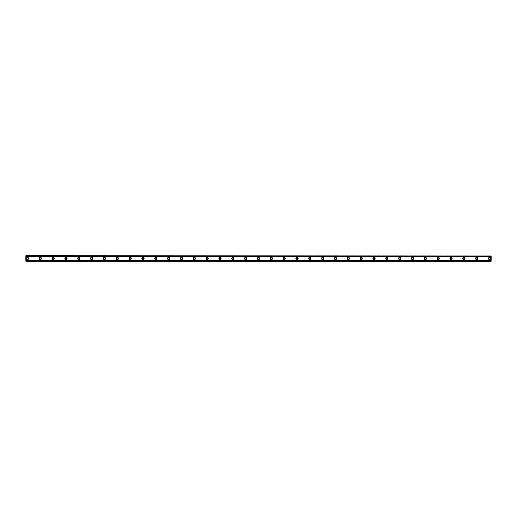 <?xml version="1.0" encoding="UTF-8"?>
<svg xmlns="http://www.w3.org/2000/svg" width="517" height="517" viewBox="0 0 517 517"><rect width="100%" height="100%" fill="white"/><g stroke="black" fill="none" stroke-linecap="round" stroke-linejoin="round"><path stroke-width="0.39" stroke-dasharray="2.58 1.94" d="M27.453 259.224A0.724 0.724 0 0 1 26.735 258.5A0.724 0.724 0 0 1 27.453 257.776A0.724 0.724 0 0 1 28.177 258.5A0.724 0.724 0 0 1 27.453 259.224M489.547 259.224A0.724 0.724 0 0 1 488.823 258.5A0.724 0.724 0 0 1 489.547 257.776A0.724 0.724 0 0 1 490.265 258.5A0.724 0.724 0 0 1 489.547 259.224M476.713 259.224A0.724 0.724 0 0 1 475.989 258.5A0.724 0.724 0 0 1 476.713 257.776A0.724 0.724 0 0 1 477.43 258.5A0.724 0.724 0 0 1 476.713 259.224M463.872 259.224A0.724 0.724 0 0 1 463.154 258.5A0.724 0.724 0 0 1 463.872 257.776A0.724 0.724 0 0 1 464.596 258.5A0.724 0.724 0 0 1 463.872 259.224M451.037 259.224A0.724 0.724 0 0 1 450.313 258.5A0.724 0.724 0 0 1 451.037 257.776A0.724 0.724 0 0 1 451.761 258.5A0.724 0.724 0 0 1 451.037 259.224M438.203 259.224A0.724 0.724 0 0 1 437.479 258.5A0.724 0.724 0 0 1 438.203 257.776A0.724 0.724 0 0 1 438.927 258.5A0.724 0.724 0 0 1 438.203 259.224M425.368 259.224A0.724 0.724 0 0 1 424.644 258.5A0.724 0.724 0 0 1 425.368 257.776A0.724 0.724 0 0 1 426.086 258.5A0.724 0.724 0 0 1 425.368 259.224M412.527 259.224A0.724 0.724 0 0 1 411.81 258.5A0.724 0.724 0 0 1 412.527 257.776A0.724 0.724 0 0 1 413.251 258.5A0.724 0.724 0 0 1 412.527 259.224M399.693 259.224A0.724 0.724 0 0 1 398.975 258.5A0.724 0.724 0 0 1 399.693 257.776A0.724 0.724 0 0 1 400.416 258.5A0.724 0.724 0 0 1 399.693 259.224M386.858 259.224A0.724 0.724 0 0 1 386.134 258.5A0.724 0.724 0 0 1 386.858 257.776A0.724 0.724 0 0 1 387.582 258.5A0.724 0.724 0 0 1 386.858 259.224M374.024 259.224A0.724 0.724 0 0 1 373.3 258.5A0.724 0.724 0 0 1 374.024 257.776A0.724 0.724 0 0 1 374.747 258.5A0.724 0.724 0 0 1 374.024 259.224M361.189 259.224A0.724 0.724 0 0 1 360.465 258.5A0.724 0.724 0 0 1 361.189 257.776A0.724 0.724 0 0 1 361.906 258.5A0.724 0.724 0 0 1 361.189 259.224M348.348 259.224A0.724 0.724 0 0 1 347.631 258.5A0.724 0.724 0 0 1 348.348 257.776A0.724 0.724 0 0 1 349.072 258.5A0.724 0.724 0 0 1 348.348 259.224M335.514 259.224A0.724 0.724 0 0 1 334.796 258.5A0.724 0.724 0 0 1 335.514 257.776A0.724 0.724 0 0 1 336.237 258.5A0.724 0.724 0 0 1 335.514 259.224M322.679 259.224A0.724 0.724 0 0 1 321.955 258.5A0.724 0.724 0 0 1 322.679 257.776A0.724 0.724 0 0 1 323.403 258.5A0.724 0.724 0 0 1 322.679 259.224M309.845 259.224A0.724 0.724 0 0 1 309.121 258.5A0.724 0.724 0 0 1 309.845 257.776A0.724 0.724 0 0 1 310.568 258.5A0.724 0.724 0 0 1 309.845 259.224M297.01 259.224A0.724 0.724 0 0 1 296.286 258.5A0.724 0.724 0 0 1 297.01 257.776A0.724 0.724 0 0 1 297.727 258.5A0.724 0.724 0 0 1 297.01 259.224M284.169 259.224A0.724 0.724 0 0 1 283.452 258.5A0.724 0.724 0 0 1 284.169 257.776A0.724 0.724 0 0 1 284.893 258.5A0.724 0.724 0 0 1 284.169 259.224M271.335 259.224A0.724 0.724 0 0 1 270.611 258.5A0.724 0.724 0 0 1 271.335 257.776A0.724 0.724 0 0 1 272.058 258.5A0.724 0.724 0 0 1 271.335 259.224M258.5 259.224A0.724 0.724 0 0 1 257.776 258.5A0.724 0.724 0 0 1 258.5 257.776A0.724 0.724 0 0 1 259.224 258.5A0.724 0.724 0 0 1 258.5 259.224M245.665 259.224A0.724 0.724 0 0 1 244.942 258.5A0.724 0.724 0 0 1 245.665 257.776A0.724 0.724 0 0 1 246.389 258.5A0.724 0.724 0 0 1 245.665 259.224M232.831 259.224A0.724 0.724 0 0 1 232.107 258.5A0.724 0.724 0 0 1 232.831 257.776A0.724 0.724 0 0 1 233.548 258.5A0.724 0.724 0 0 1 232.831 259.224M219.99 259.224A0.724 0.724 0 0 1 219.273 258.5A0.724 0.724 0 0 1 219.99 257.776A0.724 0.724 0 0 1 220.714 258.5A0.724 0.724 0 0 1 219.99 259.224M207.155 259.224A0.724 0.724 0 0 1 206.432 258.5A0.724 0.724 0 0 1 207.155 257.776A0.724 0.724 0 0 1 207.879 258.5A0.724 0.724 0 0 1 207.155 259.224M194.321 259.224A0.724 0.724 0 0 1 193.597 258.5A0.724 0.724 0 0 1 194.321 257.776A0.724 0.724 0 0 1 195.045 258.5A0.724 0.724 0 0 1 194.321 259.224M181.486 259.224A0.724 0.724 0 0 1 180.763 258.5A0.724 0.724 0 0 1 181.486 257.776A0.724 0.724 0 0 1 182.204 258.5A0.724 0.724 0 0 1 181.486 259.224M168.652 259.224A0.724 0.724 0 0 1 167.928 258.5A0.724 0.724 0 0 1 168.652 257.776A0.724 0.724 0 0 1 169.369 258.5A0.724 0.724 0 0 1 168.652 259.224M155.811 259.224A0.724 0.724 0 0 1 155.094 258.5A0.724 0.724 0 0 1 155.811 257.776A0.724 0.724 0 0 1 156.535 258.5A0.724 0.724 0 0 1 155.811 259.224M142.976 259.224A0.724 0.724 0 0 1 142.253 258.5A0.724 0.724 0 0 1 142.976 257.776A0.724 0.724 0 0 1 143.7 258.5A0.724 0.724 0 0 1 142.976 259.224M130.142 259.224A0.724 0.724 0 0 1 129.418 258.5A0.724 0.724 0 0 1 130.142 257.776A0.724 0.724 0 0 1 130.866 258.5A0.724 0.724 0 0 1 130.142 259.224M117.307 259.224A0.724 0.724 0 0 1 116.584 258.5A0.724 0.724 0 0 1 117.307 257.776A0.724 0.724 0 0 1 118.025 258.5A0.724 0.724 0 0 1 117.307 259.224M104.473 259.224A0.724 0.724 0 0 1 103.749 258.5A0.724 0.724 0 0 1 104.473 257.776A0.724 0.724 0 0 1 105.19 258.5A0.724 0.724 0 0 1 104.473 259.224M91.632 259.224A0.724 0.724 0 0 1 90.914 258.5A0.724 0.724 0 0 1 91.632 257.776A0.724 0.724 0 0 1 92.356 258.5A0.724 0.724 0 0 1 91.632 259.224M78.797 259.224A0.724 0.724 0 0 1 78.073 258.5A0.724 0.724 0 0 1 78.797 257.776A0.724 0.724 0 0 1 79.521 258.5A0.724 0.724 0 0 1 78.797 259.224M65.963 259.224A0.724 0.724 0 0 1 65.239 258.5A0.724 0.724 0 0 1 65.963 257.776A0.724 0.724 0 0 1 66.687 258.5A0.724 0.724 0 0 1 65.963 259.224M53.128 259.224A0.724 0.724 0 0 1 52.404 258.5A0.724 0.724 0 0 1 53.128 257.776A0.724 0.724 0 0 1 53.846 258.5A0.724 0.724 0 0 1 53.128 259.224M40.287 259.224A0.724 0.724 0 0 1 39.57 258.5A0.724 0.724 0 0 1 40.287 257.776A0.724 0.724 0 0 1 41.011 258.5A0.724 0.724 0 0 1 40.287 259.224M25.85 260.271L25.85 261.227L491.15 261.227L491.15 256.102L25.85 256.102L25.85 260.898L491.15 260.911L491.15 260.303L25.85 260.303L491.15 260.271L491.15 261.227L491.15 260.898L25.85 260.911L25.85 260.303M25.85 261.227L491.15 261.227L25.85 261.227M27.453 257.376A1.124 1.124 0 0 0 26.328 258.5A1.124 1.124 0 0 0 27.453 259.624A1.124 1.124 0 0 0 28.577 258.5A1.124 1.124 0 0 0 27.453 257.376M489.547 257.376A1.124 1.124 0 0 0 488.423 258.5A1.124 1.124 0 0 0 489.547 259.624A1.124 1.124 0 0 0 490.672 258.5A1.124 1.124 0 0 0 489.547 257.376M476.713 257.376A1.124 1.124 0 0 0 475.588 258.5A1.124 1.124 0 0 0 476.713 259.624A1.124 1.124 0 0 0 477.831 258.5A1.124 1.124 0 0 0 476.713 257.376M463.872 257.376A1.124 1.124 0 0 0 462.754 258.5A1.124 1.124 0 0 0 463.872 259.624A1.124 1.124 0 0 0 464.996 258.5A1.124 1.124 0 0 0 463.872 257.376M451.037 257.376A1.124 1.124 0 0 0 449.913 258.5A1.124 1.124 0 0 0 451.037 259.624A1.124 1.124 0 0 0 452.162 258.5A1.124 1.124 0 0 0 451.037 257.376M438.203 257.376A1.124 1.124 0 0 0 437.078 258.5A1.124 1.124 0 0 0 438.203 259.624A1.124 1.124 0 0 0 439.327 258.5A1.124 1.124 0 0 0 438.203 257.376M425.368 257.376A1.124 1.124 0 0 0 424.244 258.5A1.124 1.124 0 0 0 425.368 259.624A1.124 1.124 0 0 0 426.486 258.5A1.124 1.124 0 0 0 425.368 257.376M412.527 257.376A1.124 1.124 0 0 0 411.409 258.5A1.124 1.124 0 0 0 412.527 259.624A1.124 1.124 0 0 0 413.652 258.5A1.124 1.124 0 0 0 412.527 257.376M399.693 257.376A1.124 1.124 0 0 0 398.568 258.5A1.124 1.124 0 0 0 399.693 259.624A1.124 1.124 0 0 0 400.817 258.5A1.124 1.124 0 0 0 399.693 257.376M386.858 257.376A1.124 1.124 0 0 0 385.734 258.5A1.124 1.124 0 0 0 386.858 259.624A1.124 1.124 0 0 0 387.983 258.5A1.124 1.124 0 0 0 386.858 257.376M374.024 257.376A1.124 1.124 0 0 0 372.899 258.5A1.124 1.124 0 0 0 374.024 259.624A1.124 1.124 0 0 0 375.148 258.5A1.124 1.124 0 0 0 374.024 257.376M361.189 257.376A1.124 1.124 0 0 0 360.065 258.5A1.124 1.124 0 0 0 361.189 259.624A1.124 1.124 0 0 0 362.307 258.5A1.124 1.124 0 0 0 361.189 257.376M348.348 257.376A1.124 1.124 0 0 0 347.23 258.5A1.124 1.124 0 0 0 348.348 259.624A1.124 1.124 0 0 0 349.473 258.5A1.124 1.124 0 0 0 348.348 257.376M335.514 257.376A1.124 1.124 0 0 0 334.389 258.5A1.124 1.124 0 0 0 335.514 259.624A1.124 1.124 0 0 0 336.638 258.5A1.124 1.124 0 0 0 335.514 257.376M322.679 257.376A1.124 1.124 0 0 0 321.555 258.5A1.124 1.124 0 0 0 322.679 259.624A1.124 1.124 0 0 0 323.804 258.5A1.124 1.124 0 0 0 322.679 257.376M309.845 257.376A1.124 1.124 0 0 0 308.72 258.5A1.124 1.124 0 0 0 309.845 259.624A1.124 1.124 0 0 0 310.969 258.5A1.124 1.124 0 0 0 309.845 257.376M297.01 257.376A1.124 1.124 0 0 0 295.886 258.5A1.124 1.124 0 0 0 297.01 259.624A1.124 1.124 0 0 0 298.128 258.5A1.124 1.124 0 0 0 297.01 257.376M284.169 257.376A1.124 1.124 0 0 0 283.051 258.5A1.124 1.124 0 0 0 284.169 259.624A1.124 1.124 0 0 0 285.294 258.5A1.124 1.124 0 0 0 284.169 257.376M271.335 257.376A1.124 1.124 0 0 0 270.21 258.5A1.124 1.124 0 0 0 271.335 259.624A1.124 1.124 0 0 0 272.459 258.5A1.124 1.124 0 0 0 271.335 257.376M258.5 257.376A1.124 1.124 0 0 0 257.376 258.5A1.124 1.124 0 0 0 258.5 259.624A1.124 1.124 0 0 0 259.624 258.5A1.124 1.124 0 0 0 258.5 257.376M245.665 257.376A1.124 1.124 0 0 0 244.541 258.5A1.124 1.124 0 0 0 245.665 259.624A1.124 1.124 0 0 0 246.79 258.5A1.124 1.124 0 0 0 245.665 257.376M232.831 257.376A1.124 1.124 0 0 0 231.706 258.5A1.124 1.124 0 0 0 232.831 259.624A1.124 1.124 0 0 0 233.949 258.5A1.124 1.124 0 0 0 232.831 257.376M219.99 257.376A1.124 1.124 0 0 0 218.872 258.5A1.124 1.124 0 0 0 219.99 259.624A1.124 1.124 0 0 0 221.114 258.5A1.124 1.124 0 0 0 219.99 257.376M207.155 257.376A1.124 1.124 0 0 0 206.031 258.5A1.124 1.124 0 0 0 207.155 259.624A1.124 1.124 0 0 0 208.28 258.5A1.124 1.124 0 0 0 207.155 257.376M194.321 257.376A1.124 1.124 0 0 0 193.196 258.5A1.124 1.124 0 0 0 194.321 259.624A1.124 1.124 0 0 0 195.445 258.5A1.124 1.124 0 0 0 194.321 257.376M181.486 257.376A1.124 1.124 0 0 0 180.362 258.5A1.124 1.124 0 0 0 181.486 259.624A1.124 1.124 0 0 0 182.611 258.5A1.124 1.124 0 0 0 181.486 257.376M168.652 257.376A1.124 1.124 0 0 0 167.527 258.5A1.124 1.124 0 0 0 168.652 259.624A1.124 1.124 0 0 0 169.77 258.5A1.124 1.124 0 0 0 168.652 257.376M155.811 257.376A1.124 1.124 0 0 0 154.693 258.5A1.124 1.124 0 0 0 155.811 259.624A1.124 1.124 0 0 0 156.935 258.5A1.124 1.124 0 0 0 155.811 257.376M142.976 257.376A1.124 1.124 0 0 0 141.852 258.5A1.124 1.124 0 0 0 142.976 259.624A1.124 1.124 0 0 0 144.101 258.5A1.124 1.124 0 0 0 142.976 257.376M130.142 257.376A1.124 1.124 0 0 0 129.017 258.5A1.124 1.124 0 0 0 130.142 259.624A1.124 1.124 0 0 0 131.266 258.5A1.124 1.124 0 0 0 130.142 257.376M117.307 257.376A1.124 1.124 0 0 0 116.183 258.5A1.124 1.124 0 0 0 117.307 259.624A1.124 1.124 0 0 0 118.432 258.5A1.124 1.124 0 0 0 117.307 257.376M104.473 257.376A1.124 1.124 0 0 0 103.348 258.5A1.124 1.124 0 0 0 104.473 259.624A1.124 1.124 0 0 0 105.591 258.5A1.124 1.124 0 0 0 104.473 257.376M91.632 257.376A1.124 1.124 0 0 0 90.514 258.5A1.124 1.124 0 0 0 91.632 259.624A1.124 1.124 0 0 0 92.756 258.5A1.124 1.124 0 0 0 91.632 257.376M78.797 257.376A1.124 1.124 0 0 0 77.673 258.5A1.124 1.124 0 0 0 78.797 259.624A1.124 1.124 0 0 0 79.922 258.5A1.124 1.124 0 0 0 78.797 257.376M65.963 257.376A1.124 1.124 0 0 0 64.838 258.5A1.124 1.124 0 0 0 65.963 259.624A1.124 1.124 0 0 0 67.087 258.5A1.124 1.124 0 0 0 65.963 257.376M53.128 257.376A1.124 1.124 0 0 0 52.004 258.5A1.124 1.124 0 0 0 53.128 259.624A1.124 1.124 0 0 0 54.246 258.5A1.124 1.124 0 0 0 53.128 257.376M40.287 257.376A1.124 1.124 0 0 0 39.169 258.5A1.124 1.124 0 0 0 40.287 259.624A1.124 1.124 0 0 0 41.412 258.5A1.124 1.124 0 0 0 40.287 257.376M25.85 256.729L25.85 255.773L25.85 256.729L491.15 256.729L491.15 255.773L25.85 255.773L491.15 255.773L491.15 256.729M25.85 256.102L25.85 255.773L491.15 255.773L25.85 256.096M25.85 256.089L491.15 256.089M25.85 256.697L491.15 256.697M25.85 260.911L491.15 260.911M491.15 256.645L25.85 256.645M25.85 260.355L491.15 260.355"/><path stroke-width="0.78" d="M27.453 259.224A0.724 0.724 0 0 1 26.735 258.5A0.724 0.724 0 0 1 27.453 257.776A0.724 0.724 0 0 1 28.177 258.5A0.724 0.724 0 0 1 27.453 259.224M489.547 259.224A0.724 0.724 0 0 1 488.823 258.5A0.724 0.724 0 0 1 489.547 257.776A0.724 0.724 0 0 1 490.265 258.5A0.724 0.724 0 0 1 489.547 259.224M476.713 259.224A0.724 0.724 0 0 1 475.989 258.5A0.724 0.724 0 0 1 476.713 257.776A0.724 0.724 0 0 1 477.43 258.5A0.724 0.724 0 0 1 476.713 259.224M463.872 259.224A0.724 0.724 0 0 1 463.154 258.5A0.724 0.724 0 0 1 463.872 257.776A0.724 0.724 0 0 1 464.596 258.5A0.724 0.724 0 0 1 463.872 259.224M451.037 259.224A0.724 0.724 0 0 1 450.313 258.5A0.724 0.724 0 0 1 451.037 257.776A0.724 0.724 0 0 1 451.761 258.5A0.724 0.724 0 0 1 451.037 259.224M438.203 259.224A0.724 0.724 0 0 1 437.479 258.5A0.724 0.724 0 0 1 438.203 257.776A0.724 0.724 0 0 1 438.927 258.5A0.724 0.724 0 0 1 438.203 259.224M425.368 259.224A0.724 0.724 0 0 1 424.644 258.5A0.724 0.724 0 0 1 425.368 257.776A0.724 0.724 0 0 1 426.086 258.5A0.724 0.724 0 0 1 425.368 259.224M412.527 259.224A0.724 0.724 0 0 1 411.81 258.5A0.724 0.724 0 0 1 412.527 257.776A0.724 0.724 0 0 1 413.251 258.5A0.724 0.724 0 0 1 412.527 259.224M399.693 259.224A0.724 0.724 0 0 1 398.975 258.5A0.724 0.724 0 0 1 399.693 257.776A0.724 0.724 0 0 1 400.416 258.5A0.724 0.724 0 0 1 399.693 259.224M386.858 259.224A0.724 0.724 0 0 1 386.134 258.5A0.724 0.724 0 0 1 386.858 257.776A0.724 0.724 0 0 1 387.582 258.5A0.724 0.724 0 0 1 386.858 259.224M374.024 259.224A0.724 0.724 0 0 1 373.3 258.5A0.724 0.724 0 0 1 374.024 257.776A0.724 0.724 0 0 1 374.747 258.5A0.724 0.724 0 0 1 374.024 259.224M361.189 259.224A0.724 0.724 0 0 1 360.465 258.5A0.724 0.724 0 0 1 361.189 257.776A0.724 0.724 0 0 1 361.906 258.5A0.724 0.724 0 0 1 361.189 259.224M348.348 259.224A0.724 0.724 0 0 1 347.631 258.5A0.724 0.724 0 0 1 348.348 257.776A0.724 0.724 0 0 1 349.072 258.5A0.724 0.724 0 0 1 348.348 259.224M335.514 259.224A0.724 0.724 0 0 1 334.796 258.5A0.724 0.724 0 0 1 335.514 257.776A0.724 0.724 0 0 1 336.237 258.5A0.724 0.724 0 0 1 335.514 259.224M322.679 259.224A0.724 0.724 0 0 1 321.955 258.5A0.724 0.724 0 0 1 322.679 257.776A0.724 0.724 0 0 1 323.403 258.5A0.724 0.724 0 0 1 322.679 259.224M309.845 259.224A0.724 0.724 0 0 1 309.121 258.5A0.724 0.724 0 0 1 309.845 257.776A0.724 0.724 0 0 1 310.568 258.5A0.724 0.724 0 0 1 309.845 259.224M297.01 259.224A0.724 0.724 0 0 1 296.286 258.5A0.724 0.724 0 0 1 297.01 257.776A0.724 0.724 0 0 1 297.727 258.5A0.724 0.724 0 0 1 297.01 259.224M284.169 259.224A0.724 0.724 0 0 1 283.452 258.5A0.724 0.724 0 0 1 284.169 257.776A0.724 0.724 0 0 1 284.893 258.5A0.724 0.724 0 0 1 284.169 259.224M271.335 259.224A0.724 0.724 0 0 1 270.611 258.5A0.724 0.724 0 0 1 271.335 257.776A0.724 0.724 0 0 1 272.058 258.5A0.724 0.724 0 0 1 271.335 259.224M258.5 259.224A0.724 0.724 0 0 1 257.776 258.5A0.724 0.724 0 0 1 258.5 257.776A0.724 0.724 0 0 1 259.224 258.5A0.724 0.724 0 0 1 258.5 259.224M245.665 259.224A0.724 0.724 0 0 1 244.942 258.5A0.724 0.724 0 0 1 245.665 257.776A0.724 0.724 0 0 1 246.389 258.5A0.724 0.724 0 0 1 245.665 259.224M232.831 259.224A0.724 0.724 0 0 1 232.107 258.5A0.724 0.724 0 0 1 232.831 257.776A0.724 0.724 0 0 1 233.548 258.5A0.724 0.724 0 0 1 232.831 259.224M219.99 259.224A0.724 0.724 0 0 1 219.273 258.5A0.724 0.724 0 0 1 219.99 257.776A0.724 0.724 0 0 1 220.714 258.5A0.724 0.724 0 0 1 219.99 259.224M207.155 259.224A0.724 0.724 0 0 1 206.432 258.5A0.724 0.724 0 0 1 207.155 257.776A0.724 0.724 0 0 1 207.879 258.5A0.724 0.724 0 0 1 207.155 259.224M194.321 259.224A0.724 0.724 0 0 1 193.597 258.5A0.724 0.724 0 0 1 194.321 257.776A0.724 0.724 0 0 1 195.045 258.5A0.724 0.724 0 0 1 194.321 259.224M181.486 259.224A0.724 0.724 0 0 1 180.763 258.5A0.724 0.724 0 0 1 181.486 257.776A0.724 0.724 0 0 1 182.204 258.5A0.724 0.724 0 0 1 181.486 259.224M168.652 259.224A0.724 0.724 0 0 1 167.928 258.5A0.724 0.724 0 0 1 168.652 257.776A0.724 0.724 0 0 1 169.369 258.5A0.724 0.724 0 0 1 168.652 259.224M155.811 259.224A0.724 0.724 0 0 1 155.094 258.5A0.724 0.724 0 0 1 155.811 257.776A0.724 0.724 0 0 1 156.535 258.5A0.724 0.724 0 0 1 155.811 259.224M142.976 259.224A0.724 0.724 0 0 1 142.253 258.5A0.724 0.724 0 0 1 142.976 257.776A0.724 0.724 0 0 1 143.7 258.5A0.724 0.724 0 0 1 142.976 259.224M130.142 259.224A0.724 0.724 0 0 1 129.418 258.5A0.724 0.724 0 0 1 130.142 257.776A0.724 0.724 0 0 1 130.866 258.5A0.724 0.724 0 0 1 130.142 259.224M117.307 259.224A0.724 0.724 0 0 1 116.584 258.5A0.724 0.724 0 0 1 117.307 257.776A0.724 0.724 0 0 1 118.025 258.5A0.724 0.724 0 0 1 117.307 259.224M104.473 259.224A0.724 0.724 0 0 1 103.749 258.5A0.724 0.724 0 0 1 104.473 257.776A0.724 0.724 0 0 1 105.19 258.5A0.724 0.724 0 0 1 104.473 259.224M91.632 259.224A0.724 0.724 0 0 1 90.914 258.5A0.724 0.724 0 0 1 91.632 257.776A0.724 0.724 0 0 1 92.356 258.5A0.724 0.724 0 0 1 91.632 259.224M78.797 259.224A0.724 0.724 0 0 1 78.073 258.5A0.724 0.724 0 0 1 78.797 257.776A0.724 0.724 0 0 1 79.521 258.5A0.724 0.724 0 0 1 78.797 259.224M65.963 259.224A0.724 0.724 0 0 1 65.239 258.5A0.724 0.724 0 0 1 65.963 257.776A0.724 0.724 0 0 1 66.687 258.5A0.724 0.724 0 0 1 65.963 259.224M53.128 259.224A0.724 0.724 0 0 1 52.404 258.5A0.724 0.724 0 0 1 53.128 257.776A0.724 0.724 0 0 1 53.846 258.5A0.724 0.724 0 0 1 53.128 259.224M40.287 259.224A0.724 0.724 0 0 1 39.57 258.5A0.724 0.724 0 0 1 40.287 257.776A0.724 0.724 0 0 1 41.011 258.5A0.724 0.724 0 0 1 40.287 259.224M27.453 257.376A1.124 1.124 0 0 0 26.328 258.5A1.124 1.124 0 0 0 27.453 259.624A1.124 1.124 0 0 0 28.577 258.5A1.124 1.124 0 0 0 27.453 257.376M489.547 257.376A1.124 1.124 0 0 0 488.423 258.5A1.124 1.124 0 0 0 489.547 259.624A1.124 1.124 0 0 0 490.672 258.5A1.124 1.124 0 0 0 489.547 257.376M476.713 257.376A1.124 1.124 0 0 0 475.588 258.5A1.124 1.124 0 0 0 476.713 259.624A1.124 1.124 0 0 0 477.831 258.5A1.124 1.124 0 0 0 476.713 257.376M463.872 257.376A1.124 1.124 0 0 0 462.754 258.5A1.124 1.124 0 0 0 463.872 259.624A1.124 1.124 0 0 0 464.996 258.5A1.124 1.124 0 0 0 463.872 257.376M451.037 257.376A1.124 1.124 0 0 0 449.913 258.5A1.124 1.124 0 0 0 451.037 259.624A1.124 1.124 0 0 0 452.162 258.5A1.124 1.124 0 0 0 451.037 257.376M438.203 257.376A1.124 1.124 0 0 0 437.078 258.5A1.124 1.124 0 0 0 438.203 259.624A1.124 1.124 0 0 0 439.327 258.5A1.124 1.124 0 0 0 438.203 257.376M425.368 257.376A1.124 1.124 0 0 0 424.244 258.5A1.124 1.124 0 0 0 425.368 259.624A1.124 1.124 0 0 0 426.486 258.5A1.124 1.124 0 0 0 425.368 257.376M412.527 257.376A1.124 1.124 0 0 0 411.409 258.5A1.124 1.124 0 0 0 412.527 259.624A1.124 1.124 0 0 0 413.652 258.5A1.124 1.124 0 0 0 412.527 257.376M399.693 257.376A1.124 1.124 0 0 0 398.568 258.5A1.124 1.124 0 0 0 399.693 259.624A1.124 1.124 0 0 0 400.817 258.5A1.124 1.124 0 0 0 399.693 257.376M386.858 257.376A1.124 1.124 0 0 0 385.734 258.5A1.124 1.124 0 0 0 386.858 259.624A1.124 1.124 0 0 0 387.983 258.5A1.124 1.124 0 0 0 386.858 257.376M374.024 257.376A1.124 1.124 0 0 0 372.899 258.5A1.124 1.124 0 0 0 374.024 259.624A1.124 1.124 0 0 0 375.148 258.5A1.124 1.124 0 0 0 374.024 257.376M361.189 257.376A1.124 1.124 0 0 0 360.065 258.5A1.124 1.124 0 0 0 361.189 259.624A1.124 1.124 0 0 0 362.307 258.5A1.124 1.124 0 0 0 361.189 257.376M348.348 257.376A1.124 1.124 0 0 0 347.23 258.5A1.124 1.124 0 0 0 348.348 259.624A1.124 1.124 0 0 0 349.473 258.5A1.124 1.124 0 0 0 348.348 257.376M335.514 257.376A1.124 1.124 0 0 0 334.389 258.5A1.124 1.124 0 0 0 335.514 259.624A1.124 1.124 0 0 0 336.638 258.5A1.124 1.124 0 0 0 335.514 257.376M322.679 257.376A1.124 1.124 0 0 0 321.555 258.5A1.124 1.124 0 0 0 322.679 259.624A1.124 1.124 0 0 0 323.804 258.5A1.124 1.124 0 0 0 322.679 257.376M309.845 257.376A1.124 1.124 0 0 0 308.72 258.5A1.124 1.124 0 0 0 309.845 259.624A1.124 1.124 0 0 0 310.969 258.5A1.124 1.124 0 0 0 309.845 257.376M297.01 257.376A1.124 1.124 0 0 0 295.886 258.5A1.124 1.124 0 0 0 297.01 259.624A1.124 1.124 0 0 0 298.128 258.5A1.124 1.124 0 0 0 297.01 257.376M284.169 257.376A1.124 1.124 0 0 0 283.051 258.5A1.124 1.124 0 0 0 284.169 259.624A1.124 1.124 0 0 0 285.294 258.5A1.124 1.124 0 0 0 284.169 257.376M271.335 257.376A1.124 1.124 0 0 0 270.21 258.5A1.124 1.124 0 0 0 271.335 259.624A1.124 1.124 0 0 0 272.459 258.5A1.124 1.124 0 0 0 271.335 257.376M258.5 257.376A1.124 1.124 0 0 0 257.376 258.5A1.124 1.124 0 0 0 258.5 259.624A1.124 1.124 0 0 0 259.624 258.5A1.124 1.124 0 0 0 258.5 257.376M245.665 257.376A1.124 1.124 0 0 0 244.541 258.5A1.124 1.124 0 0 0 245.665 259.624A1.124 1.124 0 0 0 246.79 258.5A1.124 1.124 0 0 0 245.665 257.376M232.831 257.376A1.124 1.124 0 0 0 231.706 258.5A1.124 1.124 0 0 0 232.831 259.624A1.124 1.124 0 0 0 233.949 258.5A1.124 1.124 0 0 0 232.831 257.376M219.99 257.376A1.124 1.124 0 0 0 218.872 258.5A1.124 1.124 0 0 0 219.99 259.624A1.124 1.124 0 0 0 221.114 258.5A1.124 1.124 0 0 0 219.99 257.376M207.155 257.376A1.124 1.124 0 0 0 206.031 258.5A1.124 1.124 0 0 0 207.155 259.624A1.124 1.124 0 0 0 208.28 258.5A1.124 1.124 0 0 0 207.155 257.376M194.321 257.376A1.124 1.124 0 0 0 193.196 258.5A1.124 1.124 0 0 0 194.321 259.624A1.124 1.124 0 0 0 195.445 258.5A1.124 1.124 0 0 0 194.321 257.376M181.486 257.376A1.124 1.124 0 0 0 180.362 258.5A1.124 1.124 0 0 0 181.486 259.624A1.124 1.124 0 0 0 182.611 258.5A1.124 1.124 0 0 0 181.486 257.376M168.652 257.376A1.124 1.124 0 0 0 167.527 258.5A1.124 1.124 0 0 0 168.652 259.624A1.124 1.124 0 0 0 169.77 258.5A1.124 1.124 0 0 0 168.652 257.376M155.811 257.376A1.124 1.124 0 0 0 154.693 258.5A1.124 1.124 0 0 0 155.811 259.624A1.124 1.124 0 0 0 156.935 258.5A1.124 1.124 0 0 0 155.811 257.376M142.976 257.376A1.124 1.124 0 0 0 141.852 258.5A1.124 1.124 0 0 0 142.976 259.624A1.124 1.124 0 0 0 144.101 258.5A1.124 1.124 0 0 0 142.976 257.376M130.142 257.376A1.124 1.124 0 0 0 129.017 258.5A1.124 1.124 0 0 0 130.142 259.624A1.124 1.124 0 0 0 131.266 258.5A1.124 1.124 0 0 0 130.142 257.376M117.307 257.376A1.124 1.124 0 0 0 116.183 258.5A1.124 1.124 0 0 0 117.307 259.624A1.124 1.124 0 0 0 118.432 258.5A1.124 1.124 0 0 0 117.307 257.376M104.473 257.376A1.124 1.124 0 0 0 103.348 258.5A1.124 1.124 0 0 0 104.473 259.624A1.124 1.124 0 0 0 105.591 258.5A1.124 1.124 0 0 0 104.473 257.376M91.632 257.376A1.124 1.124 0 0 0 90.514 258.5A1.124 1.124 0 0 0 91.632 259.624A1.124 1.124 0 0 0 92.756 258.5A1.124 1.124 0 0 0 91.632 257.376M78.797 257.376A1.124 1.124 0 0 0 77.673 258.5A1.124 1.124 0 0 0 78.797 259.624A1.124 1.124 0 0 0 79.922 258.5A1.124 1.124 0 0 0 78.797 257.376M65.963 257.376A1.124 1.124 0 0 0 64.838 258.5A1.124 1.124 0 0 0 65.963 259.624A1.124 1.124 0 0 0 67.087 258.5A1.124 1.124 0 0 0 65.963 257.376M53.128 257.376A1.124 1.124 0 0 0 52.004 258.5A1.124 1.124 0 0 0 53.128 259.624A1.124 1.124 0 0 0 54.246 258.5A1.124 1.124 0 0 0 53.128 257.376M40.287 257.376A1.124 1.124 0 0 0 39.169 258.5A1.124 1.124 0 0 0 40.287 259.624A1.124 1.124 0 0 0 41.412 258.5A1.124 1.124 0 0 0 40.287 257.376M25.85 261.033L25.85 260.277L491.15 260.277L491.15 261.227L25.85 261.227L491.15 261.033M25.85 255.967L491.15 255.967L25.85 255.773L25.85 260.277M491.15 255.967L491.15 260.277M491.15 260.898L25.85 260.898M25.85 256.723L491.15 256.723M25.85 256.102L491.15 256.102"/></g></svg>
